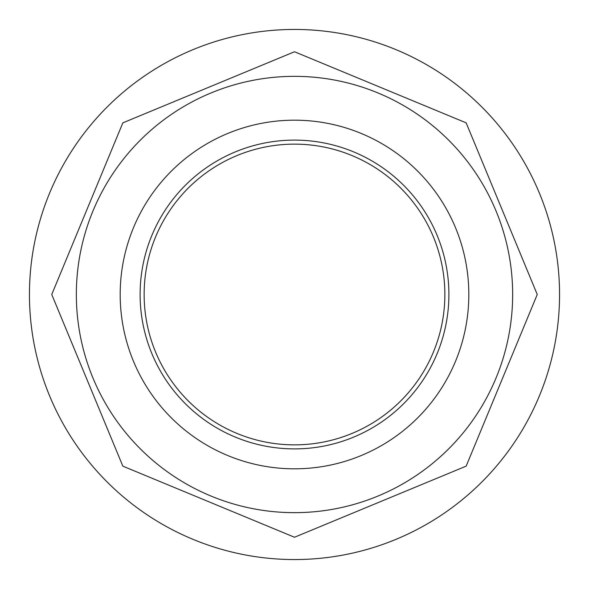 <?xml version="1.0" encoding="UTF-8"?>
<svg xmlns="http://www.w3.org/2000/svg" width="589" height="589" viewBox="0 0 589 589"><rect width="100%" height="100%" fill="white"/><g stroke="black" fill="none" stroke-linecap="round" stroke-linejoin="round"><path stroke-width="0.88" d="M294.5 537.249L466.149 466.149L537.249 294.5L466.149 122.851L294.5 51.751L122.851 122.851L51.751 294.5L122.851 466.149L294.5 537.249M144.136 294.5A150.364 150.364 0 0 1 294.5 144.136A150.364 150.364 0 0 1 444.864 294.5A150.364 150.364 0 0 1 294.5 444.864A150.364 150.364 0 0 1 144.136 294.5M468.822 294.5A174.322 174.322 0 0 1 207.343 445.468A174.322 174.322 0 0 1 207.343 143.532A174.322 174.322 0 0 1 468.822 294.5M448.899 294.5A154.399 154.399 0 0 0 217.304 160.79A154.399 154.399 0 0 0 217.304 428.21A154.399 154.399 0 0 0 448.899 294.5M294.5 559.55A265.05 265.05 0 0 0 524.041 161.975A265.05 265.05 0 0 0 64.959 161.975A265.05 265.05 0 0 0 294.5 559.55M294.5 512.658A218.158 218.158 0 0 0 483.429 185.425A218.158 218.158 0 0 0 105.571 185.425A218.158 218.158 0 0 0 294.5 512.658"/></g></svg>
